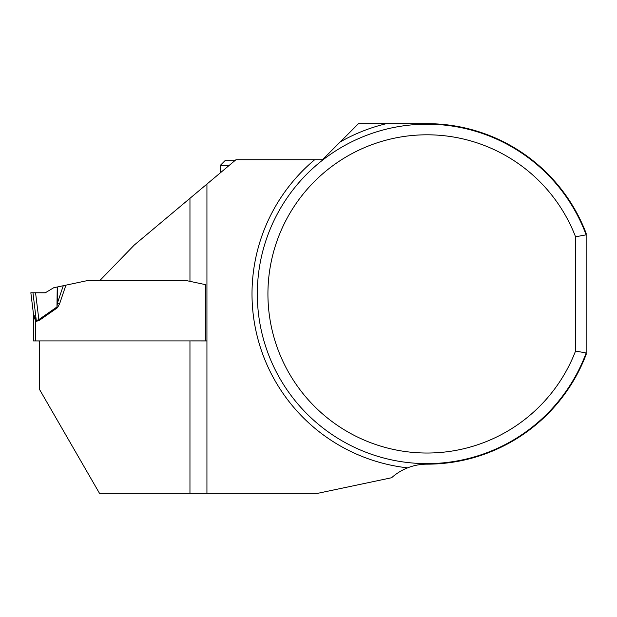 <?xml version="1.0" encoding="UTF-8"?>
<svg xmlns="http://www.w3.org/2000/svg" width="617" height="617" viewBox="0 0 617 617"><rect width="100%" height="100%" fill="white"/><g stroke="black" fill="none" stroke-linecap="round" stroke-linejoin="round"><path stroke-width="0.93" d="M575.545 351.034L586.15 352.978L586.15 233.349A170.246 170.246 0 0 0 427.041 123.662L358.5 123.662L322.436 159.734L235.956 159.734L206.934 184.082L206.934 493.338L317.639 493.338L391.594 477.743A53.039 53.039 0 0 1 407.598 467.856C413.768 465.395 420.246 464.169 427.041 464.161A170.246 170.246 0 0 0 586.15 354.482L586.15 352.978A169.721 169.721 0 0 1 325.398 429.833A169.721 169.721 0 0 1 325.398 157.991A169.721 169.721 0 0 1 586.15 234.853L575.545 236.789L575.545 351.034A159.109 159.109 0 0 1 331.252 420.964A159.109 159.109 0 0 1 331.252 166.868A159.109 159.109 0 0 1 575.545 236.789M33.441 313.93L30.85 292.767L45.349 292.759L53.664 287.769L87.051 280.673L186.797 280.673L205.677 284.684L186.797 280.673L99.715 280.673L134.275 245.049L206.934 184.082M189.959 493.338L189.959 340.908L39.334 340.908L39.334 389.111L99.507 493.338L206.934 493.338M189.959 340.908L205.415 340.892L205.677 284.668M235.401 160.189L225.498 160.189L220.192 165.495L220.192 172.953M229.084 165.495L220.192 165.495M206.934 340.916L189.959 340.916L206.934 340.946M39.334 340.916L33.503 340.923L33.503 314.886L33.503 340.946L39.334 340.954M65.911 285.17L59.618 303.78L57.474 307.706L56.957 306.965L57.427 303.04L63.281 285.725M57.474 307.706L39.372 320.331L36.38 321.334L35.624 321.071L33.503 315.086M30.85 292.805L33.441 313.883A8.484 8.484 -0 0 1 33.503 314.917A8.484 8.484 -0 0 0 33.441 313.883L33.503 314.917A8.484 8.484 -0 0 0 33.441 313.852L36.38 320.531L38.856 319.591L56.957 306.965L57.234 287.005M35.562 292.759L38.856 319.591L39.372 320.331M59.618 303.78L57.427 303.04L57.659 286.92M30.85 292.767L33.457 314.014A8.484 7.566 173 0 1 33.503 315.056A8.484 7.551 -7 0 0 33.511 314.855M36.38 321.334L32.971 292.759M35.624 340.916L35.624 321.071L36.195 320.2M45.349 292.805L30.85 292.767L45.349 292.805M407.598 467.856A175.02 175.02 0 0 1 314.662 159.734M340.237 141.933A175.02 175.02 0 0 1 386.443 123.662M189.959 281.344L189.959 198.319"/></g></svg>
